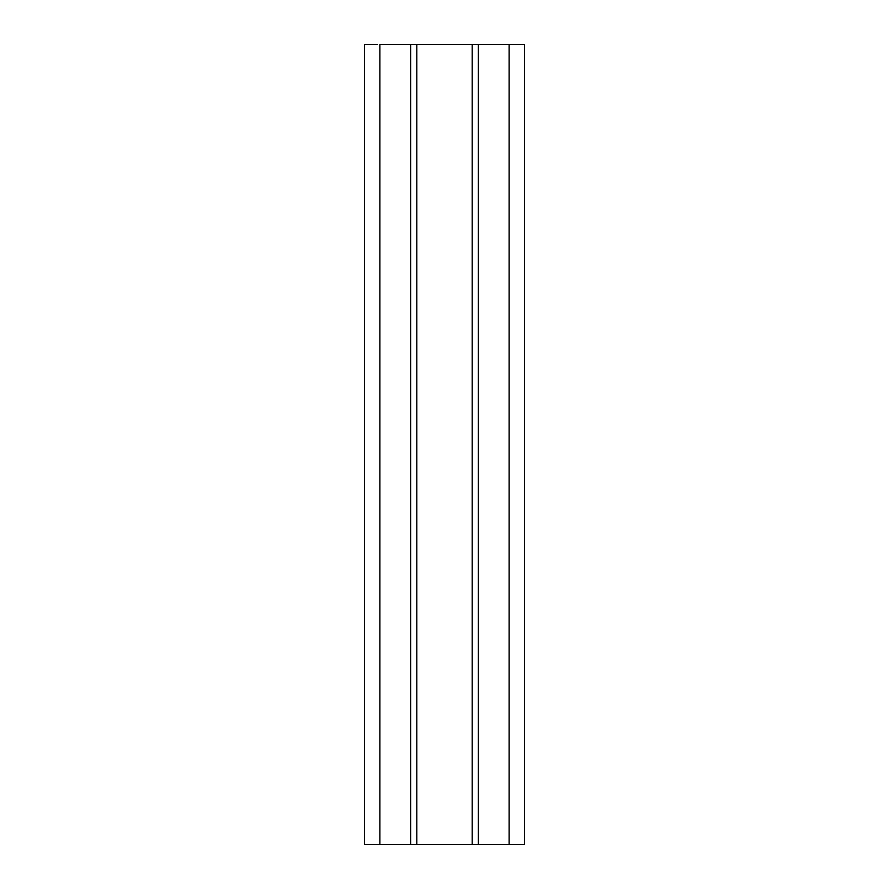 <?xml version="1.0" encoding="UTF-8"?>
<svg xmlns="http://www.w3.org/2000/svg" width="889" height="889" viewBox="0 0 889 889"><rect width="100%" height="100%" fill="white"/><g stroke="black" fill="none" stroke-linecap="round" stroke-linejoin="round"><path stroke-width="1.33" d="M509.119 844.55L509.119 44.45L524.51 44.45L524.51 844.55L364.49 844.55L364.49 44.45L377.414 44.45M472.192 844.55L472.192 44.45L511.586 44.45M472.192 44.45L379.881 44.45L379.881 844.55M410.651 844.55L410.651 44.45M416.808 44.45L416.808 844.55M478.349 44.45L478.349 844.55"/></g></svg>
